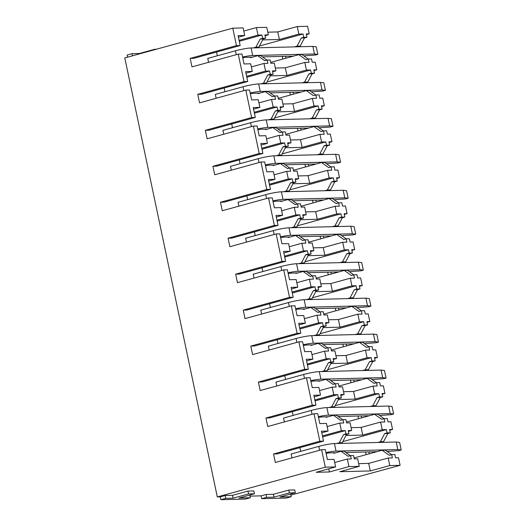 <?xml version="1.0" encoding="UTF-8"?>
<svg xmlns="http://www.w3.org/2000/svg" width="526" height="526" viewBox="0 0 526 526"><rect width="100%" height="100%" fill="white"/><g stroke="black" fill="none" stroke-linecap="round" stroke-linejoin="round"><path stroke-width="0.79" d="M290.852 495.097L400.115 465.306L389.779 465.569L370.291 470.941L339.776 471.704L359.265 466.332L348.929 466.588L329.44 471.96L316.146 472.295L335.634 466.924L325.298 467.18L217.304 496.945L220.256 496.866L220.854 499.7L245.464 499.082L250.337 497.741L239.014 498.023L254.446 493.776L248.535 493.921L233.11 498.175L225.726 498.359L220.854 499.7M261.711 498.674L286.322 498.063L291.194 496.715L279.871 497.004L295.303 492.75L289.392 492.901L273.967 497.149L266.583 497.333L261.711 498.674L261.113 495.847L249.995 496.123M232.788 28.174L236.463 45.637L240.158 45.545L238.068 35.63L244.715 35.466L243.124 27.917L232.788 28.174L124.794 57.932L217.304 496.945M156.452 49.207L154.828 49.247L139.403 53.501L132.019 53.685L127.147 55.026L127.594 57.163M319.828 441.229L323.523 441.13L321.432 431.221L328.079 431.057L326.468 423.41L319.821 423.575L317.73 413.666L314.042 413.758L319.828 441.229L273.546 453.977L275.335 462.472L321.616 449.723L325.298 467.18M314.042 413.758L267.76 426.514L265.965 418.019L312.247 405.263L306.461 377.793L260.179 390.548L258.391 382.054L304.672 369.298L298.886 341.834L252.598 354.59L250.81 346.088L297.091 333.339L291.305 305.869L245.024 318.625L243.229 310.13L289.517 297.374L283.724 269.904L237.443 282.659L235.655 274.164L281.936 261.409L276.15 233.945L229.862 246.701L228.074 238.206L274.355 225.45L268.569 197.98L222.288 210.735L220.493 202.24L266.781 189.485L260.988 162.021L214.707 174.77L212.918 166.275L259.2 153.526L253.414 126.056L207.132 138.811L205.337 130.316L251.619 117.561L245.833 90.091L199.551 102.846L197.763 94.351L244.044 81.596L238.252 54.132L191.97 66.887L190.182 58.393L236.463 45.637M238.252 54.132L241.947 54.04L244.038 63.948L250.678 63.784L252.289 71.431L245.649 71.595L247.733 81.504L244.044 81.596M245.833 90.091L249.528 89.999L251.612 99.914L258.259 99.743L259.87 107.389L253.223 107.56L255.314 117.469L251.619 117.561M253.414 126.056L257.102 125.964L259.193 135.872L265.84 135.708L267.451 143.355L260.804 143.519L262.895 153.434L259.2 153.526M260.988 162.021L264.683 161.929L266.774 171.838L273.415 171.673L275.026 179.32L268.385 179.484L270.469 189.393L266.781 189.485M268.569 197.98L272.258 197.888L274.348 207.803L280.996 207.632L282.607 215.279L275.959 215.443L278.05 225.358L274.355 225.45M276.15 233.945L279.839 233.853L281.929 243.762L288.57 243.597L290.181 251.244L283.54 251.408L285.625 261.317L281.936 261.409M283.724 269.904L287.42 269.812L289.504 279.727L296.151 279.562L297.762 287.203L291.115 287.374L293.206 297.282L289.517 297.374M291.305 305.869L294.994 305.777L297.085 315.685L303.732 315.521L305.343 323.168L298.696 323.332L300.787 333.247L297.091 333.339M298.886 341.834L302.575 341.742L304.666 351.651L311.307 351.486L312.917 359.133L306.277 359.297L308.361 369.206L304.672 369.298M306.461 377.793L310.156 377.701L312.24 387.616L318.887 387.445L320.498 395.092L313.851 395.256L315.942 405.171L312.247 405.263M321.616 449.723L325.311 449.625L327.402 459.54L334.043 459.376L335.634 466.924M244.715 35.466L238.396 37.208M252.289 71.431L245.977 73.167M259.87 107.389L253.558 109.132M267.451 143.355L261.133 145.091M275.026 179.32L268.714 181.056M282.607 215.279L276.295 217.021M290.181 251.244L283.869 252.98M297.762 287.203L291.45 288.945M305.343 323.168L299.024 324.91M312.917 359.133L306.605 360.869M320.498 395.092L314.186 396.834M328.079 431.057L321.761 432.793M328.776 468.817L329.44 471.96M256.241 47.833L258.864 47.11L263.158 38.937L265.591 38.267L264.894 34.959L268.339 34.874L266.748 27.326L256.412 27.582L258.003 35.13L239.06 40.351M256.412 27.582L243.788 31.06M263.815 83.792L266.439 83.069L270.732 74.896L273.172 74.225L272.475 70.925L275.92 70.839L274.309 63.192L270.864 63.278L270.167 59.977L267.215 60.049L267.912 63.35L263.973 63.449L265.584 71.095L246.641 76.316M263.973 63.449L251.343 66.927M271.396 119.757L274.02 119.034L278.313 110.861L280.746 110.19L280.049 106.883L283.494 106.798L281.883 99.151L278.438 99.243L277.741 95.936L274.789 96.008L275.486 99.315L271.548 99.414L273.158 107.061L254.222 112.275M271.548 99.414L258.923 102.892M278.977 155.722L281.601 154.999L285.888 146.826L288.327 146.149L287.63 142.848L291.075 142.763L289.464 135.116L286.019 135.202L285.322 131.901L282.37 131.973L283.067 135.274L279.128 135.373L280.739 143.019L261.797 148.24M279.128 135.373L266.498 138.857M286.552 191.681L289.175 190.958L293.469 182.785L295.908 182.114L295.211 178.814L298.656 178.728L297.045 171.081L293.6 171.167L292.903 167.86L289.951 167.939L290.641 171.239L286.703 171.338L288.32 178.985L269.378 184.205M286.703 171.338L274.079 174.816M294.133 227.646L296.756 226.923L301.05 218.75L303.482 218.08L302.785 214.772L306.231 214.687L304.62 207.04L301.174 207.126L300.477 203.825L297.525 203.897L298.222 207.205L294.284 207.303L295.895 214.943L276.952 220.164M294.284 207.303L281.66 210.781M301.707 263.611L304.337 262.888L308.624 254.709L311.063 254.038L310.366 250.738L313.812 250.652L312.201 243.005L308.755 243.091L308.058 239.79L305.106 239.863L305.803 243.163L301.865 243.262L303.476 250.909L284.533 256.129M301.865 243.262L289.234 246.74M309.288 299.57L311.911 298.847L316.205 290.674L318.638 290.004L317.947 286.696L321.393 286.611L319.782 278.971L316.33 279.056L315.639 275.749L312.681 275.821L313.378 279.128L309.439 279.227L311.05 286.874L292.114 292.094M309.439 279.227L296.815 282.705M316.869 335.535L319.492 334.812L323.786 326.639L326.219 325.969L325.522 322.662L328.967 322.576L327.356 314.929L323.911 315.015L323.214 311.714L320.262 311.786L320.959 315.094L317.02 315.192L318.631 322.832L299.688 328.053M317.02 315.192L304.396 318.671M324.443 371.494L327.067 370.771L331.36 362.598L333.8 361.927L333.103 358.627L336.548 358.541L334.937 350.895L331.492 350.98L330.795 347.673L327.843 347.752L328.54 351.052L324.601 351.151L326.212 358.798L307.269 364.018M324.601 351.151L311.971 354.629M332.024 407.459L334.648 406.736L338.941 398.563L341.374 397.893L340.677 394.585L344.122 394.5L342.511 386.853L339.066 386.939L338.369 383.638L335.417 383.71L336.114 387.018L332.176 387.116L333.786 394.763L314.85 399.977M332.176 387.116L319.552 390.594M339.605 443.425L342.229 442.701L346.516 434.522L348.955 433.851L348.258 430.551L351.703 430.465L350.092 422.819L346.647 422.904L345.95 419.603L342.998 419.676L343.695 422.976L339.757 423.075L341.367 430.722L322.425 435.942M339.757 423.075L327.126 426.56M359.265 466.332L357.673 458.784L354.228 458.869L353.531 455.562L350.579 455.634L351.269 458.942L347.338 459.04L348.929 466.588M347.338 459.04L334.707 462.518M265.591 38.267L262.638 38.339L261.941 35.032L258.003 35.13M273.172 74.225L270.213 74.304L269.522 70.997L265.584 71.095M280.746 110.19L277.794 110.263L277.097 106.962L273.158 107.061M288.327 146.149L285.375 146.228L284.678 142.921L280.739 143.019M295.908 182.114L292.949 182.187L292.252 178.886L288.32 178.985M303.482 218.08L300.53 218.152L299.833 214.845L295.895 214.943M311.063 254.038L308.111 254.117L307.414 250.81L303.476 250.909M318.638 290.004L315.685 290.076L314.989 286.775L311.05 286.874M326.219 325.969L323.266 326.041L322.57 322.734L318.631 322.832M333.8 361.927L330.841 362L330.15 358.699L326.212 358.798M341.374 397.893L338.422 397.965L337.725 394.664L333.786 394.763M348.955 433.851L346.003 433.93L345.306 430.623L341.367 430.722M268.339 34.874L265.065 35.775M275.92 70.839L272.646 71.74M283.494 106.798L280.226 107.699M291.075 142.763L287.801 143.664M298.656 178.728L295.382 179.629M306.231 214.687L302.956 215.588M313.812 250.652L310.537 251.553M321.393 286.611L318.118 287.518M328.967 322.576L325.693 323.477M336.548 358.541L333.274 359.442M344.122 394.5L340.855 395.401M351.703 430.465L348.429 431.366M297.269 26.556L298.86 34.111L303.042 34.006L303.739 37.307L306.941 37.228L306.244 33.927L309.196 33.848L307.605 26.3L297.269 26.556L277.781 31.928L279.372 39.483L262.652 39.897M277.781 31.928L267.773 32.178M304.824 62.43L306.434 70.07L310.623 69.971L311.32 73.272L314.515 73.193L313.818 69.886L316.77 69.813L315.159 62.167L312.207 62.246L311.51 58.938L308.315 59.017L309.012 62.324L304.824 62.43L285.335 67.795L286.946 75.442L270.226 75.862M285.335 67.795L275.328 68.045M312.405 98.388L314.015 106.035L318.197 105.93L318.894 109.237L322.096 109.152L321.399 105.851L324.351 105.779L322.74 98.132L319.788 98.204L319.091 94.904L315.889 94.982L316.586 98.283L312.405 98.388L292.916 103.76L294.527 111.407L277.807 111.828M292.916 103.76L282.909 104.01M319.986 134.354L321.596 142L325.778 141.895L326.475 145.196L329.67 145.117L328.98 141.816L331.932 141.737L330.321 134.091L327.369 134.169L326.672 130.862L323.47 130.941L324.167 134.248L319.986 134.354L300.497 139.725L302.108 147.365L285.381 147.786M300.497 139.725L290.49 139.975M327.56 170.312L329.171 177.959L333.359 177.854L334.049 181.161L337.251 181.082L336.555 177.775L339.507 177.703L337.896 170.056L334.944 170.128L334.247 166.827L331.051 166.906L331.748 170.214L327.56 170.312L308.072 175.684L309.683 183.331L292.962 183.752M308.072 175.684L298.064 175.934M335.141 206.277L336.752 213.924L340.933 213.819L341.63 217.12L344.832 217.041L344.135 213.74L347.088 213.668L345.477 206.021L342.525 206.093L341.828 202.786L338.626 202.872L339.323 206.172L335.141 206.277L315.653 211.649L317.263 219.296L300.543 219.71M315.653 211.649L305.645 211.899M342.715 242.243L344.326 249.889L348.514 249.784L349.211 253.085L352.407 253.006L351.71 249.699L354.669 249.626L353.058 241.98L350.099 242.059L349.409 238.751L346.207 238.83L346.904 242.138L342.715 242.243L323.234 247.608L324.844 255.255L308.118 255.675M323.234 247.608L313.226 247.864M350.296 278.201L351.907 285.848L356.089 285.743L356.786 289.05L359.988 288.965L359.291 285.664L362.243 285.592L360.632 277.945L357.68 278.017L356.983 274.717L353.788 274.796L354.478 278.096L350.296 278.201L330.808 283.573L332.419 291.22L315.699 291.641M330.808 283.573L320.801 283.823M357.877 314.167L359.488 321.813L363.67 321.708L364.367 325.009L367.569 324.93L366.872 321.629L369.824 321.55L368.213 313.91L365.261 313.983L364.564 310.675L361.362 310.761L362.059 314.061L357.877 314.167L338.389 319.538L340 327.179L323.28 327.599M338.389 319.538L328.382 319.788M365.452 350.132L367.063 357.772L371.251 357.667L371.948 360.974L375.143 360.895L374.446 357.588L377.398 357.516L375.788 349.869L372.835 349.941L372.138 346.641L368.943 346.719L369.64 350.027L365.452 350.132L345.963 355.497L347.574 363.144L330.854 363.565M345.963 355.497L335.956 355.747M373.033 386.091L374.643 393.737L378.825 393.632L379.522 396.933L382.724 396.854L382.027 393.553L384.979 393.481L383.369 385.834L380.416 385.906L379.719 382.606L376.517 382.685L377.214 385.985L373.033 386.091L353.544 391.462L355.155 399.109L338.435 399.523M353.544 391.462L343.537 391.712M380.614 422.056L382.224 429.703L386.406 429.597L387.103 432.898L390.299 432.819L389.608 429.512L392.56 429.44L390.95 421.793L387.997 421.872L387.3 418.565L384.098 418.643L384.795 421.951L380.614 422.056L361.125 427.421L362.736 435.068L346.009 435.489M361.125 427.421L351.118 427.677M400.115 465.306L398.524 457.758L395.572 457.83L394.875 454.53L391.679 454.609L392.376 457.909L388.188 458.014L368.7 463.386L370.291 470.941M368.7 463.386L358.693 463.636M298.86 34.111L279.372 39.483M306.434 70.07L286.946 75.442M314.015 106.035L294.527 111.407M321.596 142L302.108 147.365M329.171 177.959L309.683 183.331M336.752 213.924L317.263 219.296M344.326 249.889L324.844 255.255M351.907 285.848L332.419 291.22M359.488 321.813L340 327.179M367.063 357.772L347.574 363.144M374.643 393.737L355.155 399.109M382.224 429.703L362.736 435.068M388.188 458.014L389.779 465.569M309.196 33.848L306.388 34.624M316.77 69.813L313.969 70.589M324.351 105.779L321.544 106.548M331.932 141.737L329.125 142.513M339.507 177.703L336.706 178.478M347.088 213.668L344.28 214.437M354.669 249.626L351.861 250.402M362.243 285.592L359.436 286.361M369.824 321.55L367.017 322.326M377.398 357.516L374.597 358.291M384.979 393.481L382.172 394.25M392.56 429.44L389.753 430.215M295.303 492.75L294.705 489.916L288.794 490.068L273.369 494.315L265.985 494.506L261.113 495.847M254.446 493.776L253.848 490.942L247.943 491.087L232.512 495.341L225.128 495.525L220.256 496.866M270.68 62.397L298.801 54.651L305.876 59.688L308.315 59.017M303.042 34.006L259.436 46.025M294.389 46.88L297.012 46.157L301.299 37.977L303.739 37.307M297.584 46.794L300.208 46.071L297.012 46.157M306.941 37.228L304.501 37.898L300.208 46.071M298.801 54.651L302.003 54.566L308.262 59.03M266.978 60.109L260.653 55.605L257.701 55.677L250.389 57.689L250.291 57.203M304.501 37.898L301.299 37.977M261.941 35.032L239.258 41.284M217.343 55.782L216.554 52.048M267.215 60.049L264.775 60.72L257.701 55.677M253.282 47.905L255.912 47.182L260.199 39.009L262.638 38.339M263.158 38.937L260.199 39.009M240.158 45.545L193.87 58.301L190.182 58.393M258.864 47.11L255.912 47.182M208.572 62.311L207.757 58.425L235.444 50.792A11.644 1.236 -11.9 0 1 251.093 47.958L312.871 46.413L314.463 53.968L252.684 55.513L251.093 47.958M278.254 98.362L306.382 90.61L313.457 95.653L315.889 94.982M310.623 69.971L267.011 81.984M301.963 82.838L304.587 82.115L308.88 73.942L311.32 73.272M305.165 82.76L307.789 82.036L304.587 82.115M314.515 73.193L312.082 73.864L307.789 82.036M306.382 90.61L309.577 90.531L315.843 94.996M274.559 96.074L268.234 91.57L265.282 91.642L257.97 93.654L257.865 93.161M312.082 73.864L308.88 73.942M269.522 70.997L246.839 77.25M224.924 91.748L224.135 88.013M274.789 96.008L272.356 96.679L265.282 91.642M260.863 83.871L263.487 83.147L267.78 74.975L270.213 74.304M270.732 74.896L267.78 74.975M247.733 81.504L201.451 94.259L197.763 94.351M266.439 83.069L263.487 83.147M216.153 98.27L215.331 94.384L243.025 86.757A11.644 1.236 -11.9 0 1 258.674 83.923L320.446 82.378L322.037 89.926L260.265 91.478L258.674 83.923M285.835 134.327L313.956 126.575L321.038 131.618L323.47 130.941M318.197 105.93L274.592 117.949M309.544 118.804L312.168 118.08L316.461 109.908L318.894 109.237M312.74 118.725L315.37 118.002L312.168 118.08M322.096 109.152L319.657 109.822L315.37 118.002M313.956 126.575L317.158 126.496L323.424 130.954M282.14 132.039L275.808 127.529L272.856 127.601L265.551 129.62L265.446 129.126M319.657 109.822L316.461 109.908M277.097 106.962L254.413 113.208M232.499 127.706L231.71 123.972M282.37 131.973L279.931 132.644L272.856 127.601M268.444 119.829L271.068 119.106L275.361 110.933L277.794 110.263M278.313 110.861L275.361 110.933M255.314 117.469L209.032 130.224L205.337 130.316M274.02 119.034L271.068 119.106M223.734 134.235L222.912 130.349L250.6 122.722A11.644 1.236 -11.9 0 1 266.255 119.889L328.027 118.337L329.618 125.892L267.846 127.437L266.255 119.889M293.409 170.286L321.537 162.534L328.612 167.577L331.051 166.906M325.778 141.895L282.166 153.908M317.119 154.762L319.749 154.039L324.036 145.866L326.475 145.196M320.321 154.683L322.944 153.96L319.749 154.039M329.67 145.117L327.238 145.787L322.944 153.96M321.537 162.534L324.739 162.455L330.999 166.92M289.714 167.998L283.389 163.494L280.437 163.566L273.125 165.578L273.027 165.085M327.238 145.787L324.036 145.866M284.678 142.921L261.994 149.174M240.08 163.671L239.291 159.937M289.951 167.939L287.512 168.609L280.437 163.566M276.019 155.795L278.649 155.071L282.935 146.899L285.375 146.228M285.888 146.826L282.935 146.899M262.895 153.434L216.607 166.183L212.918 166.275M281.601 154.999L278.649 155.071M231.309 170.2L230.493 166.315L258.181 158.681A11.644 1.236 -11.9 0 1 273.829 155.847L335.608 154.302L337.199 161.857L275.42 163.402L273.829 155.847M300.99 206.251L329.118 198.499L336.193 203.542L338.626 202.872M333.359 177.854L289.747 189.873M324.7 190.728L327.323 190.004L331.617 181.832L334.049 181.161M327.902 190.649L330.525 189.925L327.323 190.004M337.251 181.082L334.819 181.753L330.525 189.925M329.118 198.499L332.314 198.42L338.58 202.885M297.295 203.963L290.97 199.453L288.011 199.532L280.706 201.543L280.601 201.05M334.819 181.753L331.617 181.832M292.252 178.886L269.575 185.139M247.654 199.63L246.872 195.896M297.525 203.897L295.093 204.568L288.011 199.532M283.599 191.76L286.223 191.037L290.516 182.857L292.949 182.187M293.469 182.785L290.516 182.857M270.469 189.393L224.188 202.148L220.493 202.24M289.175 190.958L286.223 191.037M238.889 206.159L238.068 202.273L265.755 194.646A11.644 1.236 -11.9 0 1 281.41 191.812L343.182 190.267L344.773 197.815L283.001 199.361L281.41 191.812M308.571 242.21L336.693 234.465L343.767 239.501L346.207 238.83M340.933 213.819L297.328 225.838M332.281 226.693L334.904 225.97L339.198 217.797L341.63 217.12M335.476 226.607L338.106 225.884L334.904 225.97M344.832 217.041L342.393 217.711L338.106 225.884M336.693 234.465L339.895 234.386L346.161 238.843M304.876 239.928L298.544 235.418L295.592 235.49L288.287 237.509L288.182 237.016M342.393 217.711L339.198 217.797M299.833 214.845L277.149 221.098M255.235 235.595L254.446 231.861M305.106 239.863L302.667 240.533L295.592 235.49M291.18 227.719L293.804 226.995L298.091 218.823L300.53 218.152M301.05 218.75L298.091 218.823M278.05 225.358L231.769 238.114L228.074 238.206M296.756 226.923L293.804 226.995M246.464 242.124L245.649 238.239L273.336 230.605A11.644 1.236 -11.9 0 1 288.984 227.778L350.763 226.226L352.354 233.781L290.576 235.326L288.984 227.778M316.146 278.175L344.274 270.423L351.348 275.466L353.788 274.796M348.514 249.784L304.902 261.797M339.855 262.652L342.485 261.928L346.772 253.756L349.211 253.085M343.057 262.573L345.681 261.849L342.485 261.928M352.407 253.006L349.974 253.677L345.681 261.849M344.274 270.423L347.469 270.344L353.735 274.809M312.451 275.887L306.125 271.383L303.173 271.455L295.862 273.467L295.757 272.974M349.974 253.677L346.772 253.756M307.414 250.81L284.73 257.063M262.816 271.561L262.027 267.826M312.681 275.821L310.248 276.498L303.173 271.455M298.755 263.684L301.378 262.961L305.672 254.788L308.111 254.117M308.624 254.709L305.672 254.788M285.625 261.317L239.343 274.072L235.655 274.164M304.337 262.888L301.378 262.961M254.045 278.083L253.23 274.197L280.917 266.57A11.644 1.236 -11.9 0 1 296.565 263.736L358.337 262.191L359.929 269.739L298.157 271.291L296.565 263.736M323.727 314.14L351.848 306.388L358.929 311.431L361.362 310.761M356.089 285.743L312.483 297.762M347.436 298.617L350.06 297.894L354.353 289.721L356.786 289.05M350.638 298.538L353.262 297.815L350.06 297.894M359.988 288.965L357.548 289.642L353.262 297.815M351.848 306.388L355.05 306.31L361.316 310.774M320.032 311.852L313.7 307.342L310.748 307.414L303.443 309.433L303.338 308.94M357.548 289.642L354.353 289.721M314.989 286.775L292.311 293.021M270.39 307.519L269.608 303.785M320.262 311.786L317.829 312.457L310.748 307.414M306.336 299.642L308.959 298.919L313.253 290.746L315.685 290.076M316.205 290.674L313.253 290.746M293.206 297.282L246.924 310.038L243.229 310.13M311.911 298.847L308.959 298.919M261.626 314.048L260.804 310.162L288.491 302.535A11.644 1.236 -11.9 0 1 304.146 299.702L365.918 298.15L367.51 305.705L305.738 307.25L304.146 299.702M331.308 350.099L359.429 342.354L366.504 347.39L368.943 346.719M363.67 321.708L320.064 333.721M355.017 334.575L357.641 333.852L361.927 325.679L364.367 325.009M358.213 334.497L360.836 333.773L357.641 333.852M367.569 324.93L365.129 325.601L360.836 333.773M359.429 342.354L362.631 342.268L368.897 346.733M327.606 347.811L321.281 343.307L318.329 343.379L311.017 345.391L310.919 344.898M365.129 325.601L361.927 325.679M322.57 322.734L299.886 328.987M277.971 343.485L277.182 339.75M327.843 347.752L325.403 348.422L318.329 343.379M313.91 335.608L316.54 334.884L320.827 326.712L323.266 326.041M323.786 326.639L320.827 326.712M300.787 333.247L254.499 345.996L250.81 346.088M319.492 334.812L316.54 334.884M269.2 350.014L268.385 346.128L296.072 338.494A11.644 1.236 -11.9 0 1 311.721 335.66L373.499 334.115L375.091 341.67L313.312 343.215L311.721 335.66M338.882 386.064L367.01 378.312L374.085 383.355L376.517 382.685M371.251 357.667L327.639 369.686M362.592 370.541L365.215 369.817L369.508 361.645L371.948 360.974M365.794 370.462L368.417 369.739L365.215 369.817M375.143 360.895L372.71 361.566L368.417 369.739M367.01 378.312L370.205 378.233L376.471 382.698M335.187 383.776L328.862 379.266L325.91 379.345L318.598 381.357L318.493 380.863M372.71 361.566L369.508 361.645M330.15 358.699L307.467 364.952M285.552 379.45L284.763 375.709M335.417 383.71L332.984 384.381L325.91 379.345M321.491 371.573L324.115 370.85L328.408 362.67L330.841 362M331.36 362.598L328.408 362.67M308.361 369.206L262.079 381.961L258.391 382.054M327.067 370.771L324.115 370.85M276.781 385.972L275.959 382.086L303.653 374.459A11.644 1.236 -11.9 0 1 319.302 371.626L381.074 370.08L382.665 377.629L320.893 379.174L319.302 371.626M346.463 422.023L374.584 414.278L381.666 419.314L384.098 418.643M378.825 393.632L335.22 405.651M370.172 406.506L372.796 405.783L377.089 397.61L379.522 396.933M373.368 406.427L375.998 405.704L372.796 405.783M382.724 396.854L380.285 397.524L375.998 405.704M374.584 414.278L377.786 414.199L384.052 418.657M342.768 419.741L336.436 415.231L333.484 415.303L326.179 417.322L326.074 416.829M380.285 397.524L377.089 397.61M337.725 394.664L315.041 400.911M293.127 415.408L292.338 411.674M342.998 419.676L340.559 420.346L333.484 415.303M329.072 407.532L331.696 406.808L335.989 398.636L338.422 397.965M338.941 398.563L335.989 398.636M315.942 405.171L269.66 417.927L265.965 418.019M334.648 406.736L331.696 406.808M284.362 421.937L283.54 418.052L311.228 410.418A11.644 1.236 -11.9 0 1 326.883 407.591L388.655 406.039L390.246 413.594L328.474 415.139L326.883 407.591M354.037 457.988L382.165 450.236L389.24 455.279L391.679 454.609M386.406 429.597L342.801 441.61M377.747 442.465L380.377 441.741L384.664 433.569L387.103 432.898M380.949 442.386L383.572 441.662L380.377 441.741M390.299 432.819L387.866 433.49L383.572 441.662M382.165 450.236L385.367 450.157L391.627 454.622M350.342 455.7L344.017 451.196L341.065 451.269L333.754 453.28L333.655 452.787M387.866 433.49L384.664 433.569M345.306 430.623L322.622 436.876M300.708 451.374L299.919 447.639M350.579 455.634L348.14 456.312L341.065 451.269M336.647 443.497L339.277 442.774L343.563 434.601L346.003 433.93M346.516 434.522L343.563 434.601M323.523 441.13L277.235 453.885L273.546 453.977M342.229 442.701L339.277 442.774M291.937 457.903L291.121 454.017L318.809 446.383A11.644 1.236 -11.9 0 1 334.457 443.55L396.236 442.004L397.827 449.552L336.048 451.104L334.457 443.55M139.403 53.501L139.482 53.882M132.019 53.685L132.467 55.815M154.828 49.247L154.914 49.635M265.985 494.506L266.583 497.333M273.369 494.315L273.967 497.149M288.794 490.068L289.392 492.901M290.628 494.039L291.194 496.715M225.128 495.525L225.726 498.359M232.512 495.341L233.11 498.175M247.943 491.087L248.535 493.921M249.771 495.058L250.337 497.741M303.811 55.861L315.409 55.059L317.842 54.388L314.463 53.968M242.742 57.821A3.879 0.414 -11.9 0 1 246.188 57.301L252.368 57.15M262.467 56.893L293.469 56.118M242.571 57.012A11.644 1.236 -11.9 0 1 252.684 55.513M317.842 54.388L316.251 46.84L312.871 46.413M282.797 59.057L282.238 56.4M285.914 58.202L285.519 56.315M311.392 91.82L322.99 91.024L325.423 90.354L322.037 89.926M250.323 93.779A3.879 0.414 -11.9 0 1 253.769 93.266L259.943 93.109M270.042 92.859L301.05 92.083M250.152 92.971A11.644 1.236 -11.9 0 1 260.265 91.478M325.423 90.354L323.832 82.799L320.446 82.378M290.378 95.022L289.819 92.366M293.495 94.161L293.094 92.28M318.966 127.785L330.565 126.983L333.004 126.312L329.618 125.892M257.898 129.744A3.879 0.414 -11.9 0 1 261.35 129.225L267.524 129.074M277.623 128.817L308.624 128.042M257.727 128.936A11.644 1.236 -11.9 0 1 267.846 127.437M333.004 126.312L331.413 118.764L328.027 118.337M297.959 130.981L297.4 128.324M301.069 130.126L300.675 128.245M326.547 163.75L338.146 162.948L340.578 162.278L337.199 161.857M265.479 165.703A3.879 0.414 -11.9 0 1 268.924 165.19L275.105 165.039M285.204 164.783L316.205 164.007M265.308 164.894A11.644 1.236 -11.9 0 1 275.42 163.402M340.578 162.278L338.987 154.723L335.608 154.302M305.534 166.946L304.975 164.29M308.65 166.091L308.256 164.204M334.128 199.709L345.72 198.913L348.159 198.243L344.773 197.815M273.06 201.668A3.879 0.414 -11.9 0 1 276.505 201.156L282.679 200.998M292.778 200.748L323.779 199.972M272.889 200.86A11.644 1.236 -11.9 0 1 283.001 199.361M348.159 198.243L346.568 190.688L343.182 190.267M313.115 202.911L312.556 200.248M316.231 202.05L315.83 200.169M341.703 235.674L353.301 234.872L355.74 234.201L352.354 233.781M280.634 237.634A3.879 0.414 -11.9 0 1 284.079 237.114L290.26 236.963M300.359 236.707L331.36 235.931M280.463 236.825A11.644 1.236 -11.9 0 1 290.576 235.326M355.74 234.201L354.149 226.653L350.763 226.226M320.696 238.87L320.13 236.213M323.806 238.015L323.411 236.128M349.284 271.633L360.882 270.837L363.315 270.167L359.929 269.739M288.215 273.592A3.879 0.414 -11.9 0 1 291.66 273.079L297.841 272.922M307.934 272.672L338.941 271.896M288.044 272.784A11.644 1.236 -11.9 0 1 298.157 271.291M363.315 270.167L361.724 262.612L358.337 262.191M328.27 274.835L327.711 272.179M331.387 273.974L330.992 272.093M356.865 307.598L368.456 306.803L370.896 306.125L367.51 305.705M295.79 309.558A3.879 0.414 -11.9 0 1 299.241 309.038L305.415 308.887M315.515 308.63L346.516 307.855M295.625 308.749A11.644 1.236 -11.9 0 1 305.738 307.25M370.896 306.125L369.305 298.577L365.918 298.15M335.851 310.8L335.292 308.137M338.968 309.939L338.566 308.058M364.439 343.563L376.037 342.761L378.47 342.091L375.091 341.67M303.37 345.516A3.879 0.414 -11.9 0 1 306.816 345.003L312.996 344.852M323.095 344.596L354.097 343.82M303.2 344.714A11.644 1.236 -11.9 0 1 313.312 343.215M378.47 342.091L376.879 334.543L373.499 334.115M343.432 346.759L342.867 344.103M346.542 345.904L346.147 344.017M372.02 379.522L383.618 378.727L386.051 378.056L382.665 377.629M310.951 381.482A3.879 0.414 -11.9 0 1 314.397 380.969L320.571 380.811M330.67 380.561L361.678 379.785M310.781 380.673A11.644 1.236 -11.9 0 1 320.893 379.174M386.051 378.056L384.46 370.501L381.074 370.08M351.006 382.724L350.447 380.061M354.123 381.863L353.722 379.982M379.594 415.487L391.193 414.685L393.632 414.015L390.246 413.594M318.526 417.447A3.879 0.414 -11.9 0 1 321.978 416.927L328.152 416.776M338.251 416.52L369.252 415.744M318.355 416.638A11.644 1.236 -11.9 0 1 328.474 415.139M393.632 414.015L392.041 406.466L388.655 406.039M358.587 418.683L358.028 416.027M361.697 417.828L361.303 415.948M387.175 451.446L398.774 450.65L401.207 449.98L397.827 449.552M326.107 453.405A3.879 0.414 -11.9 0 1 329.552 452.893L335.733 452.735M345.832 452.485L376.833 451.709M325.936 452.597A11.644 1.236 -11.9 0 1 336.048 451.104M401.207 449.98L399.615 442.425L396.236 442.004M366.162 454.648L365.603 451.992M369.278 453.787L368.884 451.906M236.259 54.678L235.444 50.792M243.84 90.643L243.025 86.757M251.421 126.608L250.6 122.722M258.996 162.567L258.181 158.681M266.577 198.532L265.755 194.646M274.158 234.491L273.336 230.605M281.732 270.456L280.917 266.57M289.313 306.421L288.491 302.535M296.894 342.38L296.072 338.494M304.469 378.345L303.653 374.459M312.05 414.304L311.228 410.418M319.624 450.269L318.809 446.383"/></g></svg>
